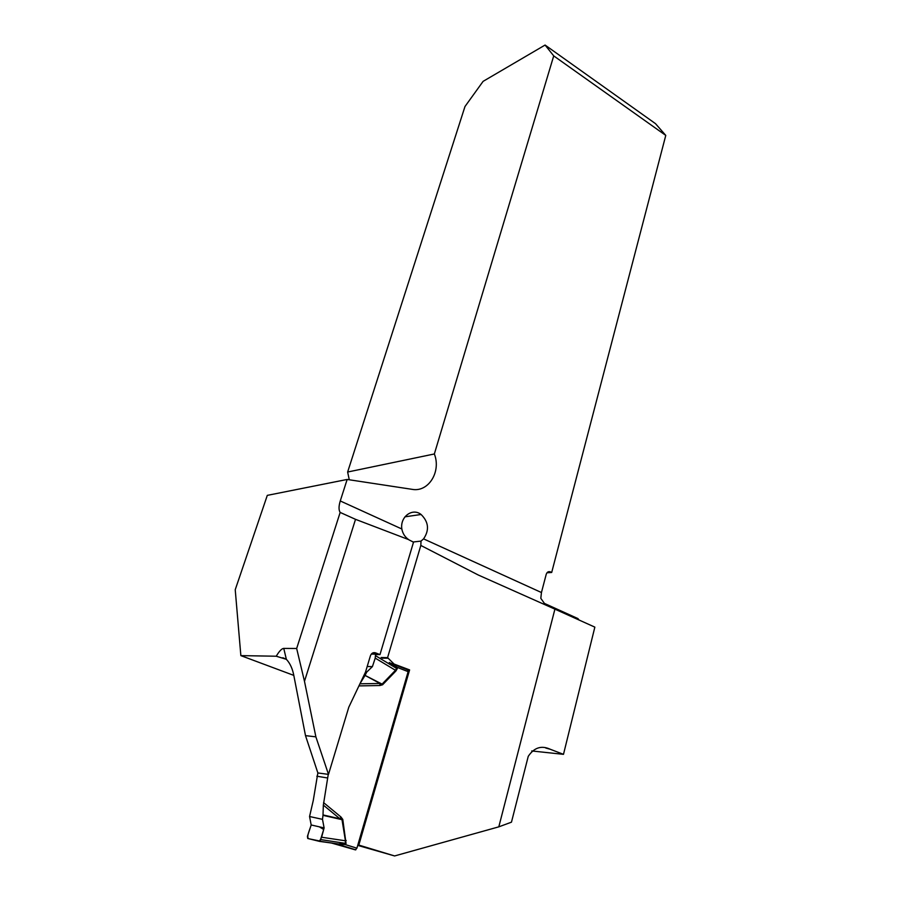 <?xml version="1.0" encoding="UTF-8"?>
<svg xmlns="http://www.w3.org/2000/svg" width="901" height="901" viewBox="0 0 901 901"><rect width="100%" height="100%" fill="white"/><g stroke="black" fill="none" stroke-linecap="round" stroke-linejoin="round"><path stroke-width="1.35" d="M340.263 500.956C338.663 506.238 338.63 510.056 340.161 512.421L296.666 648.495L283.759 648.416C281.765 648.529 279.254 651.13 276.247 656.221L240.86 655.624L235.229 589.727L267.304 495.37L347.155 479.456L340.263 500.956L401.835 528.988C399.909 516.78 412.41 507.545 421.094 514.494L404.966 516.814M340.161 512.421L355.523 519.336L304.482 681.314L296.666 648.495M355.523 519.336L408.626 539.609C404.943 537.007 402.679 533.471 401.835 528.988M373.003 652.831L375.526 652.842L379.974 654.599L413.514 542.177L408.863 539.8M375.526 652.842C373.16 652.2 371.449 653.191 370.401 655.815L365.536 672.022L366.741 672.056L372.406 666.616L375.233 658.113L395.449 670.288L396.609 668.418L389.288 662.449M328.493 774.376L315.879 736.849L305.495 735.633L317.873 772.957L328.493 774.376L348.811 707.161L365.536 672.022M315.879 736.849L304.482 681.314M305.495 735.633L293.996 676.381C292.701 669.015 290.156 663.327 286.36 659.318L276.247 656.221M358.835 845.025L409.606 669.905L394.064 664.048L387.576 657.64L420.823 545.443L478.296 575.018L554.915 609.144L498.805 826.848L394.604 855.95L357.888 844.8M394.604 855.95L357.72 845.386M498.805 826.848L511.464 822.174L528.245 756.344C534.135 747.537 541.478 745.183 550.286 749.272L545.736 748.01M407.736 669.86L409.606 669.905M554.915 609.144L594.851 627.13L563.485 754.34L550.286 749.272M421.094 514.494C428.685 521.972 429.507 530.103 423.571 538.877L541.445 592.531L546.209 574.365C547.042 572.045 548.439 571.211 550.432 571.876L551.694 572.462L665.771 135.409L553.721 55.885L434.35 453.969C441.377 471.583 428.549 492.487 412.129 489.344L347.155 479.456M553.721 55.885L545.082 45.05L483.105 81.36L464.984 106.509L347.64 472.023L349.273 479.782M434.35 453.969L347.64 472.023M240.86 655.624L293.805 675.39M420.823 545.443L421.015 541.096L423.571 538.877M541.445 592.531L540.814 598.343L544.429 603.422L577.946 618.582L579.005 619.989M379.974 654.599L376.224 654.554M381.134 657.516L387.576 657.64M531.703 750.95L563.485 754.34M546.975 572.788L551.694 572.462M545.082 45.05L655.511 123.662L665.771 135.409M391.867 664.003L394.064 664.048M412.962 542.019L421.015 541.096M330.949 842.885L355.411 849.88L356.909 848.179L408.13 671.65L407.691 669.86L390.561 663.147M382.576 684.783L379.862 685.526L380.019 683.476L365.051 675.401L382.092 684.107L395.449 670.288L395.922 670.963L382.576 684.783L380.019 683.476L359.916 683.803M323.572 802.611L340.938 816.959L342.785 819.414L339.936 818.795L323.346 805.111L328.257 774.342M317.862 772.912L313.244 800.584L309.561 816.52L322.49 819.347L324.112 827.929L321.612 837.232L345.421 840.791L342.008 819.673L322.997 815.337L322.49 819.347M390.415 663.068L397.104 667.337L396.158 667.9M342.785 819.414L346.029 843.46L345.151 844.541L337.819 844.305M337.706 844.282L333.584 843.268M323.346 805.111L322.997 815.337M327.176 777.912L316.848 776.212M323.031 814.932L339.936 818.795L340.938 816.959M321.612 837.232L319.427 841.365L307.737 838.471L307.432 836.331L311.183 824.967L309.561 816.52M365.051 675.401L366.741 672.056M360.04 683.555L364.871 675.739M338.799 843.989L345.342 843.246L345.421 840.791L346.198 840.52M319.517 841.388L338.63 844M375.233 658.113L375.514 654.126L371.302 654.092M346.029 843.46L320.925 839.631M356.909 848.179L345.151 844.541L344.666 843.381M408.13 671.65L397.104 667.337L397.251 668.677L396.609 668.418L375.92 655.917M311.183 824.967L319.314 826.825L323.696 829.483L320.114 841.083L309.122 838.82C305.777 838.065 309.561 830.429 311.183 824.967L324.112 827.929M367.191 666.503L372.406 666.616M286.248 659.228L282.835 657.753M382.215 658.169L388.308 658.237M550.432 571.876L547.763 572.056M283.759 648.416L286.36 659.318M397.251 668.677L395.922 670.963M379.862 685.526L358.925 685.898M355.411 849.88L335.431 843.73M333.449 843.257L334.631 843.539M355.816 849.823L337.729 844.26M319.9 841.264L338.697 844.023"/></g></svg>
